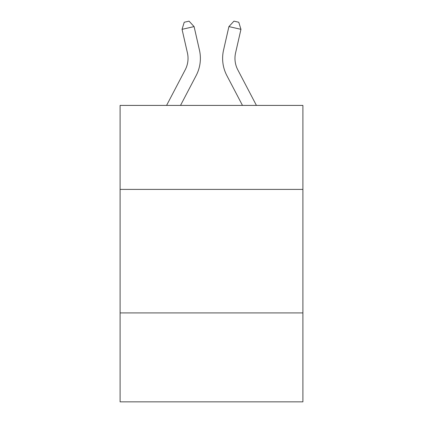 <?xml version="1.0" encoding="UTF-8"?>
<svg xmlns="http://www.w3.org/2000/svg" width="423" height="423" viewBox="0 0 423 423"><rect width="100%" height="100%" fill="white"/><g stroke="black" fill="none" stroke-linecap="round" stroke-linejoin="round"><path stroke-width="0.63" d="M120.095 189.398L302.905 189.398L302.905 105.406L120.095 105.406L120.095 401.85L302.905 401.85L302.905 312.914L120.095 312.914M302.905 312.914L302.905 189.398M166.577 105.406L185.211 69.832A24.703 24.703 0 0 0 187.415 52.88L182.049 29.335L184.232 22.25L189.049 21.15L194.088 26.591L199.455 50.136A37.055 37.055 0 0 1 196.15 75.564L180.521 105.406M256.423 105.406L237.789 69.832A24.703 24.703 0 0 1 235.585 52.88L240.951 29.335L228.912 26.591L223.545 50.136A37.055 37.055 0 0 0 226.85 75.564L242.479 105.406M185.211 69.832A24.703 24.703 0 0 0 187.415 52.88A24.703 24.703 0 0 1 185.211 69.832A24.703 24.703 0 0 0 187.415 52.88A24.703 24.703 0 0 1 185.211 69.832A24.703 24.703 0 0 0 187.415 52.88A24.703 24.703 0 0 1 185.211 69.832A24.703 24.703 0 0 0 187.415 52.88A24.703 24.703 0 0 1 185.211 69.832A24.703 24.703 0 0 0 187.415 52.88A24.703 24.703 0 0 1 185.211 69.832A24.703 24.703 0 0 0 187.415 52.88A24.703 24.703 0 0 1 185.211 69.832A24.703 24.703 0 0 0 187.415 52.88A24.703 24.703 0 0 1 185.211 69.832A24.703 24.703 0 0 0 187.415 52.88A24.703 24.703 0 0 1 185.211 69.832A24.703 24.703 0 0 0 187.415 52.88A24.703 24.703 0 0 1 185.211 69.832A24.703 24.703 0 0 0 187.415 52.88A24.703 24.703 0 0 1 185.211 69.832A24.703 24.703 0 0 0 187.415 52.88A24.703 24.703 0 0 1 185.211 69.832A24.703 24.703 0 0 0 187.415 52.88M182.049 29.335L194.088 26.591L199.455 50.136M240.951 29.335L238.768 22.25L233.951 21.15L228.912 26.591L223.545 50.136M237.789 69.832A24.703 24.703 0 0 1 235.585 52.88A24.703 24.703 0 0 0 237.789 69.832"/></g></svg>
